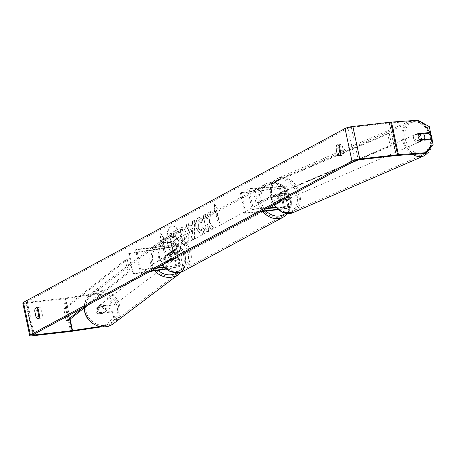 <?xml version="1.0" encoding="UTF-8"?>
<svg xmlns="http://www.w3.org/2000/svg" width="456" height="456" viewBox="0 0 456 456"><rect width="100%" height="100%" fill="white"/><g stroke="black" fill="none" stroke-linecap="round" stroke-linejoin="round"><path stroke-width="0.34" stroke-dasharray="2.28 1.71" d="M166.543 254.756L173.947 253.65A2.953 0.496 168 0 0 177.72 252.367A2.953 0.496 168 0 0 176.176 252.253L168.862 253.086A4.218 3.608 61.6 0 0 170.248 259.595L177.561 258.763A2.953 0.496 -12 0 1 179.1 258.877A2.953 0.496 -12 0 1 175.332 260.159L167.928 261.271A4.218 3.916 -127.1 0 1 165.665 258.25A4.218 3.916 -127.1 0 1 166.543 254.756L165.916 255.235L173.32 254.123A5.067 0.855 168 0 0 179.784 251.929A5.067 0.855 168 0 0 177.139 251.735L169.826 252.567A4.218 3.608 61.6 0 0 171.211 259.076L178.518 258.244A5.067 0.855 -12 0 1 181.169 258.438A5.067 0.855 -12 0 1 174.699 260.632L167.301 261.744A4.218 3.916 -127.1 0 1 165.032 258.723A4.218 3.916 -127.1 0 1 165.916 255.235M177.72 252.367L176.25 245.448A2.953 0.496 168 0 1 172.476 246.73L129.242 253.211L128.615 253.69L132.941 274.033L150.013 271.474M165.995 269.08L176.17 267.552A5.067 0.855 168 0 0 182.639 265.358A5.067 0.855 168 0 0 179.989 265.164L163.675 267.016M128.615 253.69L171.849 247.203A5.067 0.855 168 0 0 178.313 245.009A5.067 0.855 168 0 0 175.668 244.815L136.549 249.267L140.87 269.61L139.912 270.129L155.855 268.316M176.25 245.448A2.953 0.496 168 0 0 174.705 245.334L135.586 249.785L139.912 270.129M165.585 268.761L176.803 267.073A2.953 0.496 168 0 0 180.57 265.797A2.953 0.496 168 0 0 179.031 265.683L164.04 267.387M156.818 267.797L140.87 269.61M136.549 249.267L135.586 249.785M129.242 253.211L133.568 273.56L132.941 274.033M133.568 273.56L150.993 270.95M168.862 253.086L169.826 252.567M170.248 259.595L171.211 259.076M167.928 261.271L167.301 261.744M280.315 200.515A4.218 3.198 -113.4 0 1 278.32 197.351A4.218 3.198 -113.4 0 1 278.935 194.005L285.08 193.572A2.953 0.496 -12 0 1 286.197 193.726A2.953 0.496 -12 0 1 281.962 195.071L274.649 195.903A4.218 3.608 61.6 0 0 276.034 202.413L283.347 201.58A2.953 0.496 168 0 0 287.582 200.241A2.953 0.496 168 0 0 286.459 200.087L280.315 200.515L281.58 199.967A4.218 3.198 -113.4 0 1 279.585 196.804A4.218 3.198 -113.4 0 1 280.195 193.458L286.339 193.025A5.067 0.855 -12 0 1 288.26 193.287A5.067 0.855 -12 0 1 280.999 195.59L273.685 196.422A4.218 3.608 61.6 0 0 275.071 202.931L282.384 202.099A5.067 0.855 168 0 0 289.645 199.802A5.067 0.855 168 0 0 287.725 199.54L281.58 199.967M241.372 192.603L280.491 188.151A2.953 0.496 -12 0 0 284.726 186.812A2.953 0.496 -12 0 0 283.609 186.658L247.716 189.172L248.982 188.624L284.875 186.111A5.067 0.855 -12 0 1 286.79 186.373A5.067 0.855 -12 0 1 279.528 188.67L240.409 193.122L241.372 192.603L245.698 212.946L261.641 211.134M248.982 188.624L253.302 208.973L267.478 207.976M275.663 207.406L289.195 206.454A5.067 0.855 -12 0 1 291.116 206.716A5.067 0.855 -12 0 1 283.854 209.019L277.978 209.686M276.051 207.839L287.93 207.001A2.953 0.496 -12 0 1 289.053 207.155A2.953 0.496 -12 0 1 284.818 208.5L277.556 209.327M260.678 211.652L244.735 213.465L245.698 212.946M240.409 193.122L244.735 213.465M247.716 189.172L252.037 209.521L253.302 208.973M252.037 209.521L266.503 208.506M274.649 195.903L273.685 196.422M276.034 202.413L275.071 202.931M278.935 194.005L280.195 193.458M414.886 138.162A4.218 3.198 -113.4 0 1 416.47 134.058A4.218 3.198 -113.4 0 1 421.418 137.706A4.218 3.198 -113.4 0 1 419.828 141.805A4.218 3.198 -113.4 0 1 414.886 138.162M419.828 141.805L420.842 141.366A4.218 3.198 -113.4 0 0 422.102 140.18L423.242 139.684M420.842 141.366A4.218 3.198 -113.4 0 1 417.434 140.505L419.714 139.519M416.47 134.058L417.485 133.625A4.218 3.198 -113.4 0 0 416.225 134.811L418.5 133.825M417.485 133.625A4.218 3.198 -113.4 0 1 420.888 134.486L423.168 133.494M280.845 196.257A4.218 3.198 -113.4 0 1 282.435 192.153A4.218 3.198 -113.4 0 1 287.383 195.801A4.218 3.198 -113.4 0 1 285.792 199.899A4.218 3.198 -113.4 0 1 280.845 196.257M284.852 196.895A4.218 3.198 -113.4 0 1 284.521 199.808L286.037 199.152A4.218 3.198 -113.4 0 1 284.778 200.338A4.218 3.198 -113.4 0 1 281.375 199.477L279.859 200.133A4.218 3.198 -113.4 0 1 278.32 197.351A4.218 3.198 -113.4 0 1 278.644 194.438L280.166 193.783A4.218 3.198 -113.4 0 1 281.426 192.592A4.218 3.198 -113.4 0 1 284.829 193.452L283.313 194.113A4.218 3.198 -113.4 0 1 284.852 196.895M279.859 200.133L284.521 199.808M283.313 194.113L278.644 194.438M416.225 134.811L420.888 134.486M422.102 140.18L417.434 140.505M286.037 199.152L281.375 199.477M280.166 193.783L284.829 193.452M288.642 195.248A4.218 3.198 -113.4 0 1 287.058 199.352A4.218 3.198 -113.4 0 1 282.11 195.709A4.218 3.198 -113.4 0 1 283.7 191.605A4.218 3.198 -113.4 0 1 288.642 195.248M420.153 138.254A4.218 3.198 -113.4 0 1 418.568 142.352A4.218 3.198 -113.4 0 1 413.62 138.709A4.218 3.198 -113.4 0 1 415.211 134.611A4.218 3.198 -113.4 0 1 420.153 138.254M430.378 137.535A17.431 13.201 -113.4 0 1 423.818 154.476A17.431 13.201 -113.4 0 1 403.395 139.428A17.431 13.201 -113.4 0 1 409.955 122.487A17.431 13.201 -113.4 0 1 430.378 137.535M271.89 196.422A17.431 13.201 -113.4 0 1 278.445 179.487A17.431 13.201 -113.4 0 1 298.868 194.535A17.431 13.201 -113.4 0 1 292.307 211.47A17.431 13.201 -113.4 0 1 271.89 196.422M176.768 254.015A14.233 6.971 83.5 0 1 175.457 254.431A14.233 6.971 83.5 0 1 167.107 242.444A14.233 6.971 83.5 0 1 170.932 226.564A14.233 6.971 83.5 0 1 172.243 226.142A14.233 6.971 83.5 0 1 180.587 238.129A14.233 6.971 83.5 0 1 176.768 254.015M177.133 253.969A14.233 6.971 83.5 0 1 175.822 254.391A14.233 6.971 83.5 0 1 167.477 242.404A14.233 6.971 83.5 0 1 171.296 226.518A14.233 6.971 83.5 0 1 172.607 226.102A14.233 6.971 83.5 0 1 180.952 238.089A14.233 6.971 83.5 0 1 177.133 253.969M97.504 293.248L96.495 294.012L109.799 299.29L110.808 298.526L97.504 293.248L65.624 298.03A2.531 0.427 -12 0 1 65.225 298.082L27.428 302.385A2.531 0.427 -12 0 1 26.1 302.282A2.531 0.427 -12 0 1 26.385 302.009L347.979 128.17A2.531 0.427 -12 0 1 351.325 127.298L389.128 122.995A2.531 0.427 -12 0 1 389.492 122.96L415.957 121.108L427.255 127.469L428.52 133.443M209.669 222.499L214.069 227.92L211.538 229.288L207.486 224.118L208.888 230.719L206.756 231.876L203.296 215.597L205.428 214.445L206.323 218.652L207.497 220.066L208.147 212.975L210.706 211.59L209.669 222.499L209.298 222.539L213.699 227.966L214.069 227.92M192.535 224.637L189.553 226.244L188.396 223.651L186.196 224.842L192.916 239.371L194.957 238.271L194.752 220.219L192.478 221.445L192.535 224.637L189.553 226.244M39.17 317.108A4.218 2.069 -96.5 0 0 40.778 318.191A4.218 2.069 -96.5 0 0 41.165 318.066A4.218 2.069 -96.5 0 0 42.408 314.834L41.137 308.843A4.218 2.069 -96.5 0 0 39.301 307.361A4.218 2.069 -96.5 0 0 37.985 308.775M339.184 145.96A4.218 2.069 83.5 0 1 340.507 144.541A4.218 2.069 83.5 0 1 342.336 146.028L343.613 152.013A4.218 2.069 83.5 0 1 342.365 155.245A4.218 2.069 83.5 0 1 341.977 155.371A4.218 2.069 83.5 0 1 340.375 154.288M218.002 209.771L214.924 204.362L214.542 211.641L215.694 211.02L218.287 223.223L219.444 222.602L216.851 210.393L218.002 209.771L217.637 209.811L214.559 204.402L214.924 204.362M161.84 240.13L160.683 240.751L161.071 233.472L164.149 238.881L162.991 239.508L165.591 251.712L164.434 252.339L161.84 240.13L161.475 240.169L164.069 252.379L164.434 252.339M188.83 235.188L185.267 230.736L183.209 231.642L182.223 226.991L180.091 228.142L183.551 244.422L186.846 242.638C188.864 241.429 189.525 238.95 188.83 235.188L188.465 235.228L184.902 230.782L183.209 231.642M202.772 219.615L199.58 217.449L198.582 217.78C196.24 219.467 195.516 222.99 196.405 228.348L201.375 234.954L202.27 234.663L204.812 229.505L202.646 227.743L201.37 230.559L201.005 230.599C199.802 230.975 198.884 229.87 198.257 227.293L198.246 227.248C197.75 224.534 198.058 222.756 199.158 221.907L199.967 221.719L199.523 221.861L201.677 222.898L202.772 219.615L199.215 217.495L198.217 217.825C195.875 219.507 195.151 223.03 196.04 228.388L201.01 234.994L201.9 234.703L204.448 229.545L204.812 229.505M204.448 229.545L202.282 227.783L201.005 230.599L201.37 230.559C200.167 230.935 199.249 229.83 198.622 227.248L198.611 227.202C198.115 224.494 198.423 222.716 199.523 221.861L201.677 222.898M343.613 152.013L340.683 152.35M42.408 314.834L39.484 315.164M96.495 294.012L64.621 298.794A5.911 0.997 -12 0 1 63.686 298.914L25.889 303.212A5.911 0.997 -12 0 1 22.8 302.989M423.459 133.796L416.767 134.269A4.218 3.198 66.6 0 0 418.146 140.779L429.905 139.952L431.176 145.926L422.877 153.661M429.905 139.952L431.929 139.08M433.2 145.054L431.176 145.926M427.255 127.469L429.278 126.591M110.808 298.526L112.073 304.5L97.915 306.626A4.218 3.916 52.9 0 0 97.031 310.12A4.218 3.916 52.9 0 0 99.294 313.135L113.459 311.015L114.73 316.988L103.415 326.564L101.597 326.838M103.415 326.564L104.424 325.806L99.613 326.524M104.424 325.806L114.73 316.988M113.459 311.015L112.45 311.773L98.291 313.899A4.218 3.916 -127.1 0 1 96.022 310.878A4.218 3.916 -127.1 0 1 96.906 307.39L111.07 305.263L112.073 304.5M97.915 306.626L96.906 307.39M112.45 311.773L113.721 317.747M109.799 299.29L111.07 305.263M417.981 120.23L415.957 121.108M99.294 313.135L98.291 313.899M41.137 308.843L38.207 309.179M418.146 140.779L420.17 139.901M416.767 134.269L418.785 133.391M342.336 146.028L339.412 146.359M176.153 230.269L173.685 231.602L173.183 237.382L172.248 237.884L171.194 232.948L169.056 234.099L172.528 250.412L176.17 248.44L178.307 245.317L178.171 241.099L175.52 236.949L176.153 230.269L176.518 230.223L174.049 231.557L173.548 237.337L172.613 237.844L171.559 232.902L169.427 234.059L172.892 250.372L176.535 248.4L178.672 245.271L178.535 241.059L175.885 236.909L176.518 230.223M178.307 245.317L178.672 245.271M172.528 250.412L172.892 250.372M169.056 234.099L169.427 234.059M171.194 232.948L171.559 232.902M172.248 237.884L172.613 237.844M173.183 237.382L173.548 237.337M173.685 231.602L174.049 231.557M175.52 236.949L175.885 236.909M214.559 204.402L214.177 211.681L214.542 211.641M214.177 211.681L215.694 211.02M215.329 211.06L217.922 223.269L218.287 223.223M216.851 210.393L216.48 210.438L219.079 222.642L219.444 222.602M219.079 222.642L217.922 223.269M216.48 210.438L217.637 209.811M164.069 252.379L165.591 251.712M161.475 240.169L160.318 240.796L160.7 233.518L163.784 238.921L162.991 239.508M162.627 239.548L165.22 251.758M163.784 238.921L164.149 238.881M160.7 233.518L161.071 233.472M160.318 240.796L160.683 240.751M189.189 226.29L188.032 223.691L188.396 223.651M188.032 223.691L186.196 224.842M185.831 224.882L192.552 239.417L192.916 239.371M192.552 239.417L194.957 238.271M194.592 238.311L194.381 220.259L194.752 220.219M194.381 220.259L192.478 221.445M192.113 221.485L192.17 224.677M190.585 229.425L192.301 228.496L192.426 233.557L190.585 229.425L192.666 228.456L192.791 233.512L190.95 229.379M192.301 228.496L192.666 228.456M192.426 233.557L192.791 233.512M182.845 231.682L181.858 227.031L182.223 226.991M181.858 227.031L180.091 228.142M179.721 228.182L183.181 244.462L183.551 244.422M183.181 244.462L186.481 242.677C188.499 241.469 189.16 238.99 188.465 235.228M186.287 236.174L185.512 238.978L184.509 239.52L183.597 235.216L184.982 234.544L186.652 236.134L185.877 238.938L184.874 239.474L183.962 235.176L185.347 234.504L186.652 236.134M184.509 239.52L184.874 239.474M183.597 235.216L183.962 235.176M213.699 227.966L211.174 229.328L207.121 224.158L208.523 230.764L206.391 231.916L202.931 215.637L205.063 214.485L205.958 218.692L207.132 220.111L207.782 213.02L210.706 211.59M210.341 211.635L209.298 222.539M207.782 213.02L208.147 212.975M207.132 220.111L207.497 220.066M205.958 218.692L206.323 218.652M205.063 214.485L205.428 214.445M202.931 215.637L203.296 215.597M206.391 231.916L206.756 231.876M208.523 230.764L208.888 230.719M207.121 224.158L207.486 224.118M211.174 229.328L211.538 229.288M202.282 227.783L202.646 227.743M201.313 222.944L202.407 219.655M173.833 245.345L173.001 241.429L174.773 240.625L176.341 241.988L175.594 244.547L174.198 245.299L173.365 241.389L174.779 240.54L174.409 240.665L175.976 242.028L175.229 244.587L174.198 245.299M173.001 241.429L173.365 241.389M97.658 309.641A4.218 3.916 -127.1 0 1 99.049 305.685A4.218 3.916 -127.1 0 1 105.53 308.461A4.218 3.916 -127.1 0 1 104.139 312.417A4.218 3.916 -127.1 0 1 97.658 309.641M102.161 307.019A4.218 3.916 -127.1 0 1 103.894 309.698A4.218 3.916 -127.1 0 1 103.369 312.713L97.755 313.557A4.218 3.916 -127.1 0 1 96.022 310.878A4.218 3.916 -127.1 0 1 96.541 307.863L102.161 307.019L103.295 306.164A4.218 3.916 -127.1 0 0 98.547 306.067A4.218 3.916 -127.1 0 0 97.675 307.002L96.541 307.863M97.755 313.557L98.884 312.702A4.218 3.916 -127.1 0 0 103.637 312.799A4.218 3.916 -127.1 0 0 104.504 311.858L103.369 312.713M164.405 259.202A4.218 3.916 -127.1 0 1 165.796 255.246A4.218 3.916 -127.1 0 1 172.271 258.022A4.218 3.916 -127.1 0 1 170.88 261.978A4.218 3.916 -127.1 0 1 164.405 259.202M171.804 254.391A4.218 3.916 -127.1 0 1 173.531 257.07A4.218 3.916 -127.1 0 1 173.012 260.085L172.26 260.655A4.218 3.916 -127.1 0 1 171.388 261.596A4.218 3.916 -127.1 0 1 166.639 261.499L167.392 260.929A4.218 3.916 -127.1 0 1 165.665 258.25A4.218 3.916 -127.1 0 1 166.183 255.235L165.425 255.805A4.218 3.916 -127.1 0 1 166.297 254.864A4.218 3.916 -127.1 0 1 171.046 254.961L171.804 254.391L166.183 255.235M167.392 260.929L173.012 260.085M97.675 307.002L103.295 306.164M104.504 311.858L98.884 312.702M172.26 260.655L166.639 261.499M165.425 255.805L171.046 254.961M163.772 259.675A4.218 3.916 -127.1 0 1 165.163 255.719A4.218 3.916 -127.1 0 1 171.644 258.495A4.218 3.916 -127.1 0 1 170.253 262.456A4.218 3.916 -127.1 0 1 163.772 259.675M98.291 309.168A4.218 3.916 -127.1 0 1 99.682 305.207A4.218 3.916 -127.1 0 1 106.157 307.988A4.218 3.916 -127.1 0 1 104.766 311.944A4.218 3.916 -127.1 0 1 98.291 309.168M118.474 306.141A17.431 16.165 -127.1 0 1 112.735 322.483A17.431 16.165 -127.1 0 1 85.973 311.015A17.431 16.165 -127.1 0 1 91.713 294.667A17.431 16.165 -127.1 0 1 118.474 306.141M183.956 256.648A17.431 16.165 -127.1 0 1 178.216 272.996A17.431 16.165 -127.1 0 1 151.46 261.522A17.431 16.165 -127.1 0 1 157.2 245.18A17.431 16.165 -127.1 0 1 183.956 256.648M274.746 195.875A4.218 3.608 -118.4 0 1 279.072 198.867A4.218 3.608 -118.4 0 1 277.618 203.661A4.218 3.608 -118.4 0 1 276.478 204.014A4.218 3.608 -118.4 0 1 272.146 201.028A4.218 3.608 -118.4 0 1 273.606 196.234A4.218 3.608 -118.4 0 1 274.746 195.875M279.539 195.761A4.218 3.608 -118.4 0 1 280.753 201.461L279.596 202.082A4.218 3.608 -118.4 0 1 278.388 203.245A4.218 3.608 -118.4 0 1 277.248 203.598A4.218 3.608 -118.4 0 1 274.375 202.675L275.527 202.054A4.218 3.608 -118.4 0 1 274.318 196.354L279.539 195.761L278.388 196.388A4.218 3.608 -118.4 0 0 275.515 195.464A4.218 3.608 -118.4 0 0 274.375 195.818L273.606 196.234M280.753 201.461L275.527 202.054M274.375 195.818A4.218 3.608 -118.4 0 0 273.167 196.981L274.318 196.354M172.807 250.982A4.218 3.608 -118.4 0 1 177.133 253.969A4.218 3.608 -118.4 0 1 175.68 258.763A4.218 3.608 -118.4 0 1 174.534 259.122A4.218 3.608 -118.4 0 1 170.208 256.135A4.218 3.608 -118.4 0 1 171.667 251.336A4.218 3.608 -118.4 0 1 172.807 250.982M174.967 258.643L176.119 258.016A4.218 3.608 -118.4 0 1 174.91 259.179A4.218 3.608 -118.4 0 1 173.77 259.538A4.218 3.608 -118.4 0 1 170.897 258.615L169.74 259.236A4.218 3.608 -118.4 0 1 168.532 253.542L173.753 252.943A4.218 3.608 -118.4 0 1 174.967 258.643L169.74 259.236M173.753 252.943L174.91 252.322A4.218 3.608 -118.4 0 0 172.037 251.398A4.218 3.608 -118.4 0 0 170.897 251.752A4.218 3.608 -118.4 0 0 169.683 252.915L168.532 253.542M169.683 252.915L174.91 252.322M176.119 258.016L170.897 258.615M279.596 202.082L274.375 202.675M273.167 196.981L278.388 196.388M273.782 196.399A4.218 3.608 -118.4 0 1 278.114 199.386A4.218 3.608 -118.4 0 1 276.655 204.18A4.218 3.608 -118.4 0 1 275.515 204.539A4.218 3.608 -118.4 0 1 271.189 201.546A4.218 3.608 -118.4 0 1 272.642 196.753A4.218 3.608 -118.4 0 1 273.782 196.399M173.77 250.464A4.218 3.608 -118.4 0 1 178.096 253.45A4.218 3.608 -118.4 0 1 176.643 258.244A4.218 3.608 -118.4 0 1 175.497 258.603A4.218 3.608 -118.4 0 1 171.171 255.611A4.218 3.608 -118.4 0 1 172.625 250.817A4.218 3.608 -118.4 0 1 173.77 250.464M178.205 271.337A17.431 14.911 -118.4 0 1 160.33 258.997A17.431 14.911 -118.4 0 1 166.343 239.195A17.431 14.911 -118.4 0 1 171.063 237.724A17.431 14.911 -118.4 0 1 188.938 250.065A17.431 14.911 -118.4 0 1 182.924 269.866A17.431 14.911 -118.4 0 1 178.205 271.337M278.223 217.273A17.431 14.911 -118.4 0 1 260.347 204.932A17.431 14.911 -118.4 0 1 266.361 185.13A17.431 14.911 -118.4 0 1 271.075 183.66A17.431 14.911 -118.4 0 1 288.956 196A17.431 14.911 -118.4 0 1 282.937 215.802A17.431 14.911 -118.4 0 1 278.223 217.273M63.732 308.672L65.71 308.37L127.292 259.572L125.314 259.874L63.732 308.672L65.533 317.142M125.314 259.874L127.908 272.084L82.878 307.766M127.292 259.572L129.886 271.776L127.908 272.084M87.9 305.053L129.886 271.776M65.71 308.37L68.309 320.579M340.125 153.78L253.371 190.648L255.97 202.857L354.147 161.128M356.239 160.244L390.228 145.795L387.634 133.585L340.564 153.592M387.634 133.585L389.242 133.483L254.984 190.545L257.577 202.755L255.97 202.857M254.984 190.545L253.371 190.648M389.242 133.483L391.835 145.692L358.621 159.805M349.125 163.841L257.577 202.755M390.228 145.795L391.835 145.692M174.699 260.632L176.17 267.552M171.849 247.203L173.32 254.123M178.518 258.244L179.989 265.164M175.332 260.159L176.803 267.073M177.561 258.763L179.031 265.683M174.705 245.334L176.176 252.253M175.668 244.815L177.139 251.735M172.476 246.73L173.947 253.65M284.875 186.111L286.339 193.025M287.725 199.54L289.195 206.454M282.384 202.099L283.854 209.019M283.347 201.58L284.818 208.5M286.459 200.087L287.93 207.001M280.491 188.151L281.962 195.071M279.528 188.67L280.999 195.59M283.609 186.658L285.08 193.572M424.354 155.713A18.782 14.221 66.6 0 0 431.422 137.461A18.782 14.221 66.6 0 0 409.42 121.25A18.782 14.221 66.6 0 0 402.352 139.502A18.782 14.221 66.6 0 0 412.469 154.39M431.387 139.114A16.672 12.625 -113.4 0 1 430.031 148M419.252 153.917A16.672 12.625 -113.4 0 1 405.247 138.835A16.672 12.625 -113.4 0 1 413.085 122.111A16.672 12.625 -113.4 0 1 429.734 132.918M274.056 204.425A18.782 14.221 -113.4 0 1 270.841 196.496A18.782 14.221 -113.4 0 1 277.909 178.245A18.782 14.221 -113.4 0 1 299.911 194.461A18.782 14.221 -113.4 0 1 292.849 212.713M271.212 196.929A16.672 12.625 66.6 0 0 287.531 212.103A16.672 12.625 66.6 0 0 297.016 195.122A16.672 12.625 66.6 0 0 280.696 179.955A16.672 12.625 66.6 0 0 271.212 196.929M26.385 302.009L33.305 334.562M347.979 128.17L354.899 160.723M389.492 122.96L396.412 155.519M389.128 122.995L396.047 155.553M351.325 127.298L358.245 159.851M27.428 302.385L34.166 334.1M65.225 298.082L69.762 319.422M65.624 298.03L70.116 319.143M64.621 298.794L71.541 331.347M63.686 298.914L70.606 331.472M25.889 303.212L32.809 335.77M178.182 241.144L178.547 241.104M178.171 241.099L178.535 241.059M176.17 248.44L176.535 248.4M188.453 235.182L188.818 235.142M183.899 231.112L184.264 231.072M186.481 242.677L186.846 242.638M185.512 238.978L185.877 238.938M184.606 234.669L184.971 234.629M186.276 236.128L186.641 236.083M198.217 217.825L198.582 217.78M196.04 228.388L196.405 228.348M196.046 228.433L196.411 228.393M201.9 234.703L202.27 234.663M198.257 227.293L198.622 227.248M198.246 227.248L198.611 227.202M175.965 241.982L176.329 241.942M175.976 242.028L176.341 241.988M175.229 244.587L175.594 244.547M113.55 323.56A18.782 17.419 52.9 0 0 119.734 305.947A18.782 17.419 52.9 0 0 90.898 293.59A18.782 17.419 52.9 0 0 84.309 307.897M86.053 311.38A16.672 15.464 -127.1 0 1 98.177 292.98A16.672 15.464 -127.1 0 1 117.135 306.723A16.672 15.464 -127.1 0 1 105.011 325.128A16.672 15.464 -127.1 0 1 86.053 311.38M154.772 270.761A18.782 17.419 -127.1 0 1 150.201 261.71A18.782 17.419 -127.1 0 1 156.385 244.102A18.782 17.419 -127.1 0 1 185.216 256.46A18.782 17.419 -127.1 0 1 179.031 274.073M177.082 272.791A16.672 15.464 52.9 0 0 183.876 256.278A16.672 15.464 52.9 0 0 164.924 242.535A16.672 15.464 52.9 0 0 152.8 260.94A16.672 15.464 52.9 0 0 158.107 270.26M183.563 271.052A18.782 16.063 61.6 0 0 190.044 249.723A18.782 16.063 61.6 0 0 170.783 236.425A18.782 16.063 61.6 0 0 165.705 238.009A18.782 16.063 61.6 0 0 162.228 264.873M170.253 238.978A16.672 14.261 -118.4 0 1 188.111 253.411A16.672 14.261 -118.4 0 1 177.088 271.126A16.672 14.261 -118.4 0 1 159.23 256.694A16.672 14.261 -118.4 0 1 170.253 238.978M262.719 211.424A18.782 16.063 -118.4 0 1 265.717 183.945A18.782 16.063 -118.4 0 1 270.801 182.36A18.782 16.063 -118.4 0 1 290.062 195.658A18.782 16.063 -118.4 0 1 283.581 216.988M285.359 213.408A16.672 14.261 61.6 0 0 288.813 194.495A16.672 14.261 61.6 0 0 272.192 183.871A16.672 14.261 61.6 0 0 261.151 194.302A16.672 14.261 61.6 0 0 266.224 211.025M181.169 258.438L182.639 265.358M179.1 258.877L180.57 265.797M179.784 251.929L178.313 245.009M291.116 206.716L289.645 199.802M287.582 200.241L289.053 207.155M288.26 193.287L286.79 186.373M284.726 186.812L286.197 193.726M431.786 146.37L432.328 140.961M273.617 204.658L270.414 196.821C268.897 187.992 271.394 181.796 277.909 178.245L339.64 151.495M340.432 151.147L410.873 120.732M285.792 199.899L284.778 200.338M281.426 192.592L282.435 192.153M430.407 132.628L424.337 124.317L415.866 120.378M287.058 199.352L418.568 142.352M283.7 191.605L415.211 134.611M278.445 179.487L409.955 122.487M292.307 211.47L423.818 154.476M175.457 254.431L175.822 254.391M33.02 334.841L26.1 302.282M36.377 307.692L39.301 307.361M40.778 318.191L37.854 318.522M337.582 144.877L340.507 144.541M341.977 155.371L339.053 155.701M172.243 226.142L172.607 226.102M185.267 230.736L184.902 230.782M185.347 234.504L184.982 234.544M201.375 234.954L201.01 234.994M199.58 217.449L199.215 217.495M181.249 272.055L185.165 264.782L185.313 256.318C183.124 243.327 166.138 236.037 156.385 244.102L90.898 293.59L85.836 299.888L84.212 307.977M99.049 305.685L98.547 306.067M104.139 312.417L103.637 312.799M165.796 255.246L166.297 254.864M171.388 261.596L170.88 261.978M165.163 255.719L99.682 305.207M170.253 262.456L104.766 311.944M178.216 272.996L112.735 322.483M157.2 245.18L91.713 294.667M287.679 213.682L291.555 203.843L289.121 192.814L281.335 184.617L270.995 182.297L265.717 183.945L165.705 238.009L157.85 249.934L161.965 265.016M278.388 203.245L277.618 203.661M175.68 258.763L174.91 259.179M171.667 251.336L170.897 251.752M276.655 204.18L176.643 258.244M272.642 196.753L172.625 250.817M266.361 185.13L166.343 239.195M282.937 215.802L182.924 269.866"/><path stroke-width="0.68" d="M150.013 271.474L165.995 269.08M164.04 267.387L155.855 268.316M163.675 267.016L156.818 267.797M150.993 270.95L165.585 268.761M267.478 207.976L275.663 207.406M277.556 209.327L261.641 211.134M277.978 209.686L260.678 211.652M266.503 208.506L276.051 207.839M424.707 136.281A4.218 3.198 -113.4 0 1 424.376 139.194L419.714 139.519A4.218 3.198 -113.4 0 1 418.175 136.737A4.218 3.198 -113.4 0 1 418.5 133.825L423.168 133.494A4.218 3.198 -113.4 0 1 424.707 136.281M423.242 139.684L424.376 139.194M99.613 326.524L72.544 330.583A2.531 0.427 -12 0 1 72.145 330.64L34.348 334.938A2.531 0.427 -12 0 1 33.02 334.841A2.531 0.427 -12 0 1 33.305 334.562L354.899 160.723A2.531 0.427 -12 0 1 358.245 159.851L396.047 155.553A2.531 0.427 -12 0 1 396.412 155.519L422.877 153.661L424.901 152.788L433.2 145.054L431.929 139.08L420.17 139.901A4.218 3.198 -113.4 0 1 418.785 133.391L430.544 132.565L429.278 126.591L417.981 120.23L391.51 122.088L398.43 154.641L424.901 152.788M37.985 308.775A4.218 2.069 -96.5 0 0 37.671 310.718L38.948 316.703A4.218 2.069 -96.5 0 0 39.17 317.108M340.375 154.288A4.218 2.069 83.5 0 1 340.147 153.889L338.876 147.898A4.218 2.069 83.5 0 1 339.184 145.96M340.683 152.35A4.218 2.069 83.5 0 1 339.441 155.581A4.218 2.069 83.5 0 1 339.053 155.701A4.218 2.069 83.5 0 1 337.223 154.219L335.952 148.228A4.218 2.069 83.5 0 1 337.582 144.877A4.218 2.069 83.5 0 1 339.412 146.359L340.683 152.35M38.241 318.396A4.218 2.069 -96.5 0 0 39.484 315.164L38.207 309.179A4.218 2.069 -96.5 0 0 36.377 307.692A4.218 2.069 -96.5 0 0 34.747 311.049L36.018 317.04A4.218 2.069 -96.5 0 0 37.854 318.522A4.218 2.069 -96.5 0 0 38.241 318.396M101.597 326.838L71.541 331.347A5.911 0.997 -12 0 1 70.606 331.472L32.809 335.77A5.911 0.997 -12 0 1 29.72 335.542L22.8 302.989A5.911 0.997 -12 0 1 23.461 302.339L345.049 128.501A5.911 0.997 -12 0 1 352.864 126.466L390.667 122.162A5.911 0.997 -12 0 1 391.51 122.088M29.72 335.542A5.911 0.997 -12 0 1 30.381 334.898L351.969 161.059A5.911 0.997 -12 0 1 359.784 159.019L397.586 154.721A5.911 0.997 -12 0 1 398.43 154.641M423.459 133.796L428.52 133.443L430.544 132.565M37.671 310.718L34.747 311.049M38.948 316.703L36.018 317.04M338.876 147.898L335.952 148.228M340.147 153.889L337.223 154.219M65.533 317.142L66.331 320.882L82.878 307.766M66.331 320.882L68.309 320.579L87.9 305.053M340.564 153.592L340.125 153.78M356.239 160.244L354.147 161.128M358.621 159.805L349.125 163.841M412.469 154.39A18.782 14.221 66.6 0 0 424.354 155.713L431.786 146.37M429.734 132.918A16.672 12.625 -113.4 0 1 431.051 137.028A16.672 12.625 -113.4 0 1 431.387 139.114M430.031 148A16.672 12.625 -113.4 0 1 419.252 153.917M424.354 155.713L292.849 212.713A18.782 14.221 -113.4 0 1 274.056 204.425M23.461 302.339L30.381 334.898M345.049 128.501L351.969 161.059M34.166 334.1L34.348 334.938M69.762 319.422L72.145 330.64M70.116 319.143L72.544 330.583M352.864 126.466L359.784 159.019M390.667 122.162L397.586 154.721M84.309 307.897A18.782 17.419 52.9 0 0 84.713 311.203A18.782 17.419 52.9 0 0 113.55 323.56C103.791 331.626 86.811 324.336 84.616 311.345L84.212 307.977M113.55 323.56L179.031 274.073A18.782 17.419 -127.1 0 1 154.772 270.761M158.107 270.26A16.672 15.464 52.9 0 0 177.082 272.791M162.228 264.873A18.782 16.063 61.6 0 0 178.484 272.642A18.782 16.063 61.6 0 0 183.563 271.052L178.29 272.699L169.37 271.132L161.965 265.016M183.563 271.052L283.581 216.988A18.782 16.063 -118.4 0 1 278.496 218.578A18.782 16.063 -118.4 0 1 262.719 211.424M266.224 211.025A16.672 14.261 61.6 0 0 279.026 216.019A16.672 14.261 61.6 0 0 285.359 213.408M432.328 140.961L431.855 137.136L430.407 132.628M292.849 212.713L282.475 212.496L273.617 204.658M339.64 151.495L340.432 151.147M415.866 120.378L410.873 120.732M179.031 274.073L181.249 272.055M283.581 216.988L287.679 213.682"/></g></svg>
